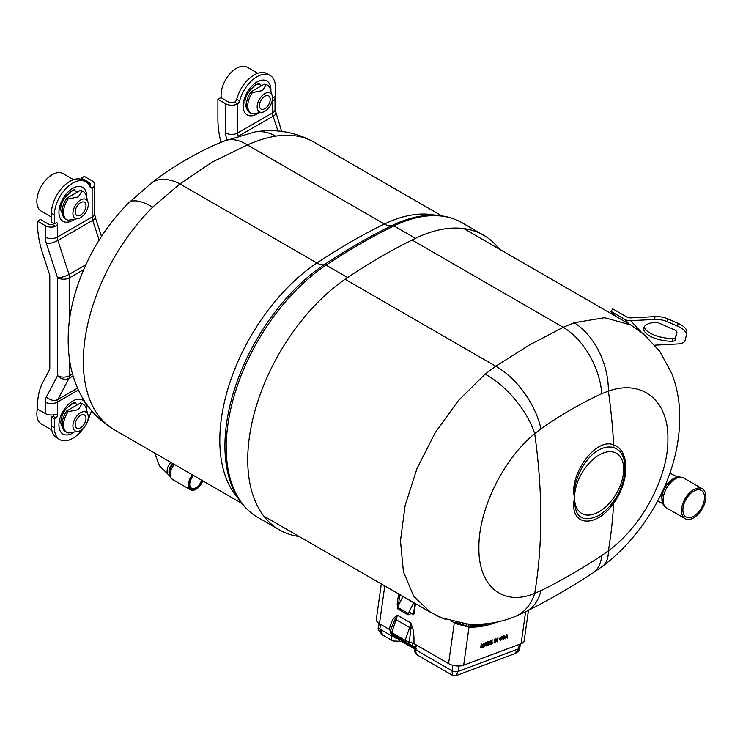 <?xml version="1.0" encoding="UTF-8"?>
<svg xmlns="http://www.w3.org/2000/svg" width="743" height="743" viewBox="0 0 743 743"><rect width="100%" height="100%" fill="white"/><g stroke="black" fill="none" stroke-linecap="round" stroke-linejoin="round"><path stroke-width="1.11" d="M254.979 131.957L224.154 141.096A51.936 30.352 66.9 0 1 247.382 144.95L212.21 162.067L179.936 183.883A51.936 29.33 -126.8 0 0 151.693 182.917L151.693 182.917A51.936 29.33 -126.8 0 0 151.683 182.927M499.277 249.063A153.086 88.389 120 0 0 483.628 235.234A153.086 88.389 120 0 0 415.486 238.345A619.207 357.504 120 0 0 381.531 256.419A619.207 357.504 120 0 0 347.585 277.538A153.086 88.389 120 0 0 254.44 412.625A153.086 88.389 120 0 0 279.433 529.889A153.086 88.389 120 0 0 299.243 536.52M275.634 136.155A148.916 85.974 120 0 1 314.196 142.219C295.63 131.975 275.894 128.548 254.979 131.948L254.979 131.948A51.936 38.413 81 0 1 275.634 136.155C266.672 137.594 257.254 140.52 247.382 144.95L384.391 224.052A148.916 85.974 -60 0 1 435.695 215.312M415.486 238.345L393.985 225.928A4.69 2.907 -116 0 0 392.035 225.547A152.241 87.897 -60 0 1 412.216 217.968C431.07 213.111 447.704 214.727 462.127 222.816A153.086 88.389 120 0 0 393.985 225.928A619.207 357.504 120 0 0 360.03 244.01A619.207 357.504 120 0 0 326.084 265.13A4.69 2.489 -123.7 0 0 324.227 264.694A18.408 9.77 56.3 0 1 316.955 262.985L179.936 183.883L152.724 207.121A51.936 17.962 -134.9 0 0 128.595 202.96L151.693 182.917C170.37 167.807 200.173 150.374 224.154 141.096M51.443 425.99L54.388 427.68A26.051 15.046 120 0 0 59.784 439.615L56.84 437.915A26.051 15.046 120 0 1 51.443 425.99L51.443 417.111L54.388 418.801L55.92 417.919A2.173 1.254 120 0 0 57.452 415.263A2.173 1.254 120 0 0 57.322 414.613L56.997 414.26M69.601 360.364L69.601 375.661A8.684 5.015 60 0 1 69.025 378.326L57.898 399.455A8.684 5.015 -120 0 0 57.322 402.121L57.322 414.613L55.753 414.278A8.498 4.904 180 0 1 45.304 413.563L45.304 402.121A17.182 9.919 60 0 1 46.447 396.855L57.582 375.661L57.582 277.771L46.447 243.704A17.182 9.919 60 0 1 45.304 237.119L45.304 225.686A8.498 4.904 0 0 0 55.753 226.392L57.322 224.627L57.322 237.119A8.498 4.904 180 0 1 45.304 237.119M89.764 186.214L92.123 187.821A3.269 1.885 -60 0 1 90.711 187.868A3.269 1.885 -60 0 1 90.172 187.19A26.051 15.046 120 0 0 85.835 181.756L82.891 180.057A26.051 15.046 120 0 0 62.821 187.041A26.051 15.046 120 0 0 51.443 213.26L51.443 222.138L54.388 223.829L55.92 222.946A2.173 1.254 -60 0 1 57.007 222.835A2.173 1.254 -60 0 1 57.452 223.829A2.173 1.254 -60 0 1 57.322 224.627M54.388 222.937L52.642 224.6A4.347 2.508 180 0 1 48.239 223.987L40.447 219.482L37.512 221.182L37.512 223.578A78.164 45.128 -120 0 0 42.685 253.539L49.79 275.226L49.79 369.197L42.685 382.682A78.164 45.128 -120 0 0 37.512 406.662L37.512 409.059L45.304 413.563M51.443 417.111L52.985 416.219A2.173 1.254 120 0 0 54.258 414.696M54.388 427.68L54.388 418.801M59.784 439.615A26.051 15.046 120 0 0 83.829 427.727M87.572 421.253A26.051 15.046 120 0 0 90.172 414.13A3.269 1.885 -60 0 1 92.067 411.278M81.386 179.369L81.386 178.088L84.331 176.397L92.123 180.893A8.498 4.904 0 0 1 94.612 184.366L94.612 213.557A8.498 4.904 180 0 1 92.123 217.03L92.123 187.821M89.188 185.128L89.188 182.592L81.386 178.088M92.346 187.7A8.498 4.904 0 0 0 94.612 184.366M85.835 181.756A26.051 15.046 120 0 0 65.755 188.731A26.051 15.046 120 0 0 54.388 214.959L54.388 223.829M89.188 182.592A4.347 2.508 180 0 1 90.46 184.366A4.347 2.508 180 0 1 89.597 185.861M37.512 221.182L45.304 225.686M272.393 99.636A2.173 1.254 120 0 0 272.384 99.738A2.173 1.254 120 0 0 272.523 100.389L272.83 100.732M277.947 131.028L273.09 116.205A8.684 5.015 60 0 1 272.523 112.88L272.523 100.389L273.758 100.537A8.498 4.904 0 0 0 275.003 97.974A8.498 4.904 0 0 0 274.687 96.636M226.959 139.925L226.838 139.554A17.182 9.919 60 0 1 225.705 132.969L225.705 103.779A8.498 4.904 0 0 0 237.491 103.899L234.779 102.07A3.269 1.885 120 0 0 236.729 99.181A26.051 15.046 120 0 1 267.127 73.696L270.062 75.396A26.051 15.046 120 0 1 275.458 87.321L275.458 96.2L273.926 97.082A2.173 1.254 120 0 0 272.44 99.265M270.062 75.396A26.051 15.046 120 0 0 239.673 100.872A3.269 1.885 -60 0 1 237.714 103.76L237.491 103.899M225.705 103.779L217.903 99.274L220.838 97.574L228.64 102.079A4.347 2.508 180 0 0 234.547 102.2M217.903 99.274L217.903 119.428A78.164 45.128 -120 0 0 221.042 142.433M196.106 489.219A10.671 6.167 -60 0 1 195.92 489.331A10.671 6.167 -60 0 1 194.61 489.953A10.671 6.167 -60 0 1 190.579 489.851A10.671 6.167 -60 0 1 192.456 474.861M193.096 475.232A10.151 5.86 120 0 0 189.177 486.108A10.151 5.86 120 0 0 195.037 489.711A10.151 5.86 120 0 0 196.291 489.117A10.151 5.86 120 0 0 202.718 480.786M202.263 480.526A9.287 5.359 -60 0 1 195.149 488.95A9.287 5.359 -60 0 1 189.725 484.612A9.287 5.359 -60 0 1 193.561 475.501M189.725 484.399A8.758 5.062 120 0 0 191.536 488.197A8.758 5.062 120 0 0 194.842 488.281A8.758 5.062 120 0 0 201.613 480.145M485.114 374.138A60.202 29.033 50.2 0 1 534.691 433.68A559.563 323.066 -120 0 1 534.691 593.378A60.202 41.534 -111.7 0 1 515.029 616.532L515.029 616.532C499.621 622.792 483.637 625.253 467.096 623.925L442.243 618L430.671 612.408L413.74 596.313L403.421 571.841L400.468 540.83L405.102 505.584L416.953 468.675L435.184 432.723L458.477 400.421L485.114 374.138L495.748 366.215L529.257 345.105L563.194 327.273L574.125 322.75L604.672 317.716L630.714 324.951L643.633 333.978L659.812 351.42L671.718 373.395C675.842 384.01 678.368 395.072 679.306 406.597C684.154 474.359 642.695 536.66 602.452 566.305L602.452 566.305A60.202 26.813 53.3 0 0 608.378 550.832C642.101 526.425 668.524 476.486 667.901 438.769C668.533 400.273 641.98 379.097 608.378 391.134L601.793 393.669C581.184 403.152 560.909 414.863 540.941 428.795L534.691 433.68C503.085 459.313 478.316 510.209 478.901 547.897C478.306 586.413 503.197 606.632 534.691 593.378L540.941 590.657C560.909 580.803 581.184 569.092 601.793 555.523L608.378 550.832A559.563 323.066 60 0 0 613.662 503.215C595.366 529.397 568.479 526.202 574.553 497.55C574.135 516.97 582.085 523.016 598.421 515.688C603.622 512.651 608.424 508.212 612.826 502.389C629.033 481.288 629.07 450.973 612.826 447.407C608.424 446.339 603.622 447.286 598.421 450.23C583.84 458.19 572.379 482.337 574.553 497.55C568.479 475.789 595.366 437.07 613.662 444.853C629.906 450.323 629.888 481.009 613.662 503.215A10.839 0.817 -144.2 0 1 612.826 502.389M612.826 447.407A10.839 8.535 108.8 0 1 613.662 444.853A559.563 323.066 60 0 0 608.378 391.134A60.202 39.314 -108.6 0 0 574.125 322.75M676.344 331.146A6.771 2.786 -170.7 0 0 674.152 329.716L659.171 323.131A4.347 1.783 -170.7 0 0 654.527 322.397A21.816 8.981 -170.7 0 0 643.717 328.192A21.816 8.981 -170.7 0 0 672.136 341.269A4.347 1.783 -170.7 0 0 675.034 340.136L676.901 332.66A6.771 2.786 -170.7 0 0 676.919 332.567A6.771 2.786 -170.7 0 0 676.344 331.146M686.755 332.688A21.398 8.805 -170.7 0 0 686.82 332.4A21.398 8.805 -170.7 0 0 685.009 327.895A21.398 8.805 -170.7 0 0 678.08 323.381L667.883 318.905A13.03 5.359 -170.7 0 0 655.066 316.611L631.104 317.883A10.421 8.377 137 0 1 626.609 316.871L612.752 308.874L610.941 311.382L624.798 319.388A13.55 10.894 -43 0 0 630.64 320.688L654.602 319.425A13.03 5.359 9.3 0 1 667.418 321.71L677.616 326.196A21.398 8.805 9.3 0 1 684.544 330.709A21.398 8.805 9.3 0 1 686.356 335.214A21.398 8.805 9.3 0 1 686.3 335.502L685.027 340.591A13.03 5.359 9.3 0 1 677.495 343.963L654.917 345.151M615.297 316.054L610.941 311.382M676.845 331.917L675.498 337.322A4.347 1.783 9.3 0 1 672.601 338.464A21.816 8.981 9.3 0 1 644.218 326.827M445.744 619.309A6.511 1.012 -156.4 0 1 437.729 616.068M499.556 639.454L500.29 637.104L500.531 640.206L502.194 636.398L501.887 638.581L500.494 640.68L499.556 639.454M501.915 636.5L501.887 638.581M494.559 639.249L494.021 643.048L494.559 639.249M494.699 639.194L494.448 642.89M487.9 642.156L487.492 645.073L488.866 644.311L489.331 642.974L489.005 641.813L487.9 642.156M488.978 641.813L487.659 642.008L487.529 644.831M489.256 641.311L489.507 642.686L487.036 645.426M489.498 641.45L489.758 642.825L488.086 645.268L487.009 645.676L487.538 641.878L489.368 641.367M483.164 647.107L483.619 643.893L482.365 647.413L481.919 647.58L481.566 644.664L480.684 648.035L481.223 644.237L481.863 643.995L482.226 646.912L483.489 643.382L484.13 643.15L483.164 647.107M483.182 645.11L483.619 643.893M481.64 644.079L482.161 646.41M394.598 617.303L397.273 615.13L395.239 619.095A4.235 1.077 19.3 0 0 396.14 619.718L391.654 632.553A4.235 1.077 -160.7 0 1 390.335 631.169L391.784 627.018L390.474 631.002L389.248 629.349C390.864 623.145 392.648 619.133 394.598 617.303A4.347 3.13 -131.3 0 1 395.239 619.095L391.784 627.018M397.273 615.13A17.368 10.03 -60 0 1 396.14 619.718L409.662 627.519A17.368 10.03 120 0 0 410.795 622.931L412.504 627.64L410.925 628.151L410.795 622.931L397.273 615.13M405.176 640.355L409.662 627.519A4.235 1.077 19.3 0 0 410.925 628.151L409.374 641.915A4.235 1.077 -160.7 0 1 405.176 640.355L391.654 632.553M409.374 641.915L413.925 643.596L448.577 663.601A10.764 5.043 8 0 0 463.678 665.189L521.131 643.717A10.764 5.043 8 0 0 524.177 640.819L528.449 610.356M412.504 627.64C413.693 631.281 414.157 636.593 413.925 643.596M381.298 583.896L376.311 619.411A10.764 5.043 8 0 0 379.478 623.702L389.248 629.349M408.975 612.018L412.755 614.201A1.635 1.096 -110.5 0 0 413.526 614.303A1.635 1.096 -110.5 0 0 414.111 613.439L415.467 603.743L398.573 593.982L397.208 603.678A1.635 1.096 -110.5 0 0 398.164 605.777L398.22 605.805M399.836 594.716L398.657 603.14A1.635 1.096 -110.5 0 0 398.907 604.458M497.671 621.9A132.421 76.455 -60 0 1 469.019 627.148L460.242 624.817A10.764 5.043 -172 0 1 454.307 622.764L451.317 621.046M492.024 643.382L490.064 644.292M492.07 641.701L490.454 642.491L490.556 643.698M492.414 640.048L490.686 640.884L490.798 641.943M490.027 644.543L490.566 640.745L492.693 639.946L490.928 641.023L490.761 642.193L492.293 642.036L490.705 642.63L490.519 643.949L492.237 643.717L490.027 644.543M498.005 637.958L497.476 641.757L497.021 641.933L495.971 639.639L495.144 642.63L495.683 638.831L497.178 640.958L498.005 637.958M497.726 638.07L497.476 641.757M495.73 639.491L495.182 642.389M495.98 638.72L496.974 640.512M504.72 638.033L503.466 639.565L502.389 638.683L503.503 639.138L504.293 638.218L502.714 637.141L503.912 635.711L504.868 636.407L503.865 636.138L503.141 636.946L504.72 638.033L503.466 639.565M484.25 646.698L486.015 642.444L486.684 645.797L486.228 645.964L486.052 644.924L484.761 645.407L484.25 646.698M505.184 638.878L506.949 634.615L507.618 637.968L507.163 638.135L506.986 637.095L505.695 637.578L505.184 638.878M460.242 624.817L455.747 622.225L467.551 626.303A132.421 76.455 120 0 0 489.2 623.414M455.747 622.225L455.58 623.414M485.16 643.605L484.705 644.775L485.987 644.534L485.467 642.825L484.947 644.915M485.058 644.645L485.736 644.395M485.838 644.998L484.52 645.258L483.916 646.596M485.811 642.519L486.191 645.741M506.094 635.785L505.639 636.955L506.67 636.565L506.401 635.005L506.094 635.785M506.772 637.178L505.454 637.438L504.85 638.776M506.745 634.698L507.125 637.921M662.765 503.243L662.162 502.482L661.623 493.083M665.041 485.55L676.966 477.257M662.041 500.754C662.273 503.54 663.815 505.955 666.647 507.998A17.238 9.956 120 0 1 665.533 490.213A17.238 9.956 120 0 1 683.885 478.139C680.709 476.7 677.848 476.579 675.313 477.758A16.29 9.408 120 0 0 673.901 478.399A16.29 9.408 120 0 0 664.196 489.293A16.29 9.408 120 0 0 662.041 500.754A16.29 9.408 120 0 0 662.087 501.07M683.959 500.847A17.238 9.956 120 0 0 685.074 518.633A17.238 9.956 120 0 0 703.426 506.55A17.238 9.956 120 0 0 702.311 488.773A17.238 9.956 120 0 0 683.959 500.847M702.33 506.234A15.297 8.832 120 0 0 701.336 490.454A15.297 8.832 120 0 0 685.055 501.172A15.297 8.832 120 0 0 686.04 516.942A15.297 8.832 120 0 0 702.33 506.234M411.139 613.672L408.046 614.823L408.241 613.458L397.477 607.245L402.966 596.527M408.241 613.458L413.73 602.74M409.607 641.971L409.504 642.649L407.043 641.228M409.504 642.649L409.569 641.961M415.003 603.474L413.619 613.328M398.842 608.034L397.291 608.61L397.477 607.245M408.046 614.823L397.291 608.61M470.57 626.34A133.536 77.096 120 0 0 483.052 624.064M514.397 653.821L518.623 648.815A4.309 2.015 8 0 0 519.84 647.655L519.84 647.655C519.766 650.171 517.955 652.224 514.397 653.821L456.128 675.601L458.097 671.431L518.623 648.815L519.236 644.422M456.128 675.601L452.441 675.294L452.05 670.799A4.309 2.015 8 0 0 458.097 671.431L458.858 666.007M475.436 624.891A2.173 1.449 -110.5 0 0 475.111 624.324M480.433 624.222L480.359 624.742L480.944 624.454A2.173 1.04 -109.5 0 1 480.823 624.204M467.681 623.981L468.619 624.519A4.347 2.034 8 0 0 474.712 625.16L475.984 624.687M468.684 624.055L468.619 624.519A6.529 3.771 120 0 1 468.164 626.321M474.833 624.324L474.712 625.16A6.529 4.365 69.5 0 0 474.647 625.847M379.116 623.488L378.568 627.38C377.388 628.829 378.819 631.401 382.859 635.126L379.84 629.098L391.357 635.748L391.617 633.863L393.576 635.822L392.88 636.38L391.617 633.863L416.21 648.063L414.947 649.215M393.576 635.822L413.498 647.562L414.575 649.438C414.418 651.825 415.439 653.747 417.65 655.205L452.441 675.294M396.27 637.615A2.173 0.882 -95.6 0 0 396.01 638.283L392.88 636.38A4.347 2.034 -172 0 1 391.357 635.748A8.684 5.015 -60 0 0 393.066 641.014L398.75 641.218A4.347 2.907 69.5 0 1 398.573 641.283M397.589 638.144L396.01 638.283M397.746 638.46A4.347 2.508 120 0 0 399.065 639.231M413.201 646.939L416.21 648.063L415.941 649.949A8.684 5.015 120 0 0 417.65 655.205M414.39 647.831A2.173 2.006 -108.2 0 1 414.947 649.122A4.347 2.034 8 0 0 415.941 649.949L452.05 670.799L452.831 665.282M415.3 644.395L414.91 647.19L416.414 646.633L416.619 645.147M414.91 647.19L412.235 645.648L412.616 642.946M393.186 633.426L393.019 634.559L394.31 634.076M393.019 634.559L390.344 633.017L390.53 631.699M397.124 615.464L396.883 617.21M71.402 403.978A13.03 7.523 -60 0 1 76.38 404.071L77.513 404.721M80.606 427.764A7.606 4.393 -60 0 1 76.798 428.135A7.606 4.393 -60 0 1 75.637 422.043A7.606 4.393 -60 0 1 80.606 415.337A7.606 4.393 -60 0 1 84.405 414.956A7.606 4.393 -60 0 1 85.575 421.058A7.606 4.393 -60 0 1 80.606 427.764M80.606 412.681A10.857 6.269 -60 0 1 87.99 414.882A10.857 6.269 -60 0 1 80.606 430.411A10.857 6.269 -60 0 1 78.526 431.284A10.857 6.269 -60 0 1 73 424.727A10.857 6.269 -60 0 1 80.606 412.681M78.526 431.284L68.133 432.974A16.29 9.408 -60 0 1 66.907 432.454A16.29 9.408 -60 0 1 68.133 411.706L78.386 409.634L81.971 403.709A16.29 9.408 -60 0 1 83.197 404.229A16.29 9.408 -60 0 1 86.142 408.344L87.99 414.882M68.133 411.706L66.777 410.925A16.29 9.408 -60 0 0 65.551 431.674L66.907 432.454M81.971 403.709L80.615 402.929L66.777 410.925M80.615 402.929A16.29 9.408 -60 0 1 81.851 403.449L83.197 404.229M51.815 429.993L41.348 423.956A21.714 12.538 -60 0 1 37.512 408.52M62.263 425.739A13.03 7.523 -60 0 1 60.787 422.368M71.402 191.248A13.03 7.523 -60 0 1 76.38 191.341L77.513 191.991M51.443 217.058L41.348 211.226A21.714 12.538 -60 0 1 38.023 193.83A21.714 12.538 -60 0 1 52.205 174.698A21.714 12.538 -60 0 1 63.062 173.621L73.52 179.667M80.606 215.033A7.606 4.393 -60 0 1 76.798 215.405A7.606 4.393 -60 0 1 75.637 209.312A7.606 4.393 -60 0 1 80.606 202.607A7.606 4.393 -60 0 1 84.405 202.235A7.606 4.393 -60 0 1 85.575 208.328A7.606 4.393 -60 0 1 80.606 215.033M80.606 199.96A10.857 6.269 -60 0 1 87.99 202.161A10.857 6.269 -60 0 1 80.606 217.68A10.857 6.269 -60 0 1 78.526 218.553A10.857 6.269 -60 0 1 73 211.996A10.857 6.269 -60 0 1 80.606 199.96M78.526 218.553L68.133 220.244A16.29 9.408 -60 0 1 66.907 219.724A16.29 9.408 -60 0 1 68.133 198.975L78.386 196.904L81.971 190.988A16.29 9.408 -60 0 1 83.197 191.508A16.29 9.408 -60 0 1 86.142 195.613L87.99 202.161M68.133 198.975L66.777 198.195A16.29 9.408 -60 0 0 65.551 218.944L66.907 219.724M81.971 190.988L80.615 190.208L66.777 198.195M80.615 190.208A16.29 9.408 -60 0 1 81.851 190.728L83.197 191.508M62.263 213.009A13.03 7.523 -60 0 1 60.787 209.637M255.629 84.888A13.03 7.523 -60 0 1 260.607 84.981L261.74 85.631M221.312 97.853A21.714 12.538 -60 0 1 236.432 68.337A21.714 12.538 -60 0 1 247.289 67.26L257.747 73.297M264.833 108.673A7.606 4.393 -60 0 1 261.025 109.045A7.606 4.393 -60 0 1 259.864 102.952A7.606 4.393 -60 0 1 264.833 96.246A7.606 4.393 -60 0 1 268.632 95.866A7.606 4.393 -60 0 1 269.802 101.967A7.606 4.393 -60 0 1 264.833 108.673M264.833 93.59A10.857 6.269 -60 0 1 272.217 95.791A10.857 6.269 -60 0 1 264.833 111.32A10.857 6.269 -60 0 1 262.753 112.193A10.857 6.269 -60 0 1 257.227 105.636A10.857 6.269 -60 0 1 264.833 93.59M262.753 112.193L252.36 113.883A16.29 9.408 -60 0 1 251.134 113.363A16.29 9.408 -60 0 1 252.36 92.606L262.613 90.544L266.198 84.618A16.29 9.408 -60 0 1 267.424 85.139A16.29 9.408 -60 0 1 270.368 89.253L272.217 95.791M252.36 92.606L251.013 91.826A16.29 9.408 -60 0 0 249.778 112.583L251.134 113.363M266.198 84.618L264.842 83.838L251.013 91.826M264.842 83.838A16.29 9.408 -60 0 1 266.078 84.358L267.424 85.139M246.49 106.648A13.03 7.523 -60 0 1 245.014 103.277M238.215 498.339A148.916 85.974 -60 0 1 316.955 262.985A615.037 355.098 -60 0 1 350.677 242.004A615.037 355.098 -60 0 1 384.391 224.052A18.408 11.424 -116 0 0 392.035 225.547A618.362 357.011 -60 0 0 358.135 243.602A618.362 357.011 -60 0 0 324.227 264.694A152.241 87.897 -60 0 0 228.779 476.681C233.999 495.432 243.713 509.029 257.932 517.481L279.433 529.889M347.585 277.538L326.084 265.13A153.086 88.389 120 0 0 232.94 400.208A153.086 88.389 120 0 0 257.932 517.481M152.724 207.121A148.916 85.974 120 0 0 114.162 429.658C97.881 419.934 85.835 406.449 78.043 389.202C73.956 380.11 71.152 370.553 69.628 360.541C66.433 338.13 68.467 315.078 75.73 291.367C86.262 257.505 103.881 228.027 128.595 202.96M73.854 432.407A19.615 11.321 -60 0 1 58.938 425.052A19.615 11.321 -60 0 1 72.805 401.034A19.615 11.321 -60 0 1 86.671 409.04A19.615 11.321 -60 0 1 86.643 410.117M73.854 219.677A19.615 11.321 -60 0 1 58.938 212.322A19.615 11.321 -60 0 1 72.805 188.304A19.615 11.321 -60 0 1 86.671 196.31A19.615 11.321 -60 0 1 86.643 197.387M52.985 416.219L55.92 417.919M94.612 213.557L95.327 217.504A8.498 2.368 161.9 0 1 92.699 220.355A8.684 5.015 60 0 1 92.123 217.03L57.322 237.119A8.684 5.015 -120 0 0 57.898 240.453A8.498 2.368 161.9 0 1 46.447 243.704M99.153 240.073L92.699 220.355L57.898 240.453L69.025 274.436A8.498 2.368 161.9 0 1 57.573 277.696M51.443 213.26L54.388 214.959M85.844 264.731L69.025 274.436A8.684 5.015 60 0 1 69.601 277.771A8.498 4.904 180 0 1 57.582 277.771M72.517 373.97L69.601 375.661A8.498 4.904 180 0 1 57.582 375.661M83.653 269.653L69.601 277.771L69.601 319.109M73.093 375.977L69.025 378.326A8.498 6.52 -152.2 0 1 57.573 375.717M77.56 388.106L57.898 399.455A8.498 6.52 -152.2 0 1 46.447 396.855M78.396 389.954L57.322 402.121A8.498 4.904 180 0 1 45.304 402.121M52.642 224.6L55.753 226.392M272.384 99.738L273.758 100.537M258.081 113.317A19.615 11.321 -60 0 1 243.165 105.961A19.615 11.321 -60 0 1 257.032 81.944A19.615 11.321 -60 0 1 270.898 89.949A19.615 11.321 -60 0 1 270.87 91.027M236.729 99.181L239.673 100.872M225.705 132.969A8.498 4.904 0 0 0 237.714 132.969A8.684 5.015 -120 0 0 238.169 135.913M237.714 103.76L237.714 132.969L272.523 112.88A8.498 4.904 0 0 0 275.003 109.407L281.634 131.4M226.838 139.554A8.498 2.368 -18.1 0 0 227.943 139.535M239.822 135.412L273.09 116.205A8.498 2.368 -18.1 0 0 275.727 113.354M170.816 462.369A8.73 5.043 120 0 0 168.884 475.083L169.655 475.52M169.478 474.731A8.73 5.043 -60 0 1 172.71 463.465M173.175 463.734A9.12 5.266 120 0 0 169.358 472.724A9.12 5.266 120 0 0 169.367 472.966M190.579 489.851L172.525 479.43A10.671 6.167 -60 0 1 174.401 464.44M172.525 479.43L170.101 476.755L169.358 473.207A9.715 5.61 -60 0 1 173.277 463.79M540.941 428.795A60.202 32.441 -124.4 0 0 495.748 366.215L345.096 279.238M599.118 511.732A34.735 20.052 120 0 0 623.683 469.186A34.735 20.052 120 0 0 599.118 455.004A34.735 20.052 120 0 0 574.553 497.55A34.735 20.052 120 0 0 599.118 511.732M515.029 616.532L526.081 611.545C548.176 600.437 570.383 587.62 592.7 573.104L592.7 573.104A60.202 31.466 -123 0 0 601.793 555.523M526.081 611.545A60.202 37.828 -116.7 0 0 540.941 590.657M601.793 393.669A60.202 36.862 -115.3 0 0 563.194 327.273L412.068 240.017M641.209 332.019L630.64 320.688M629.154 324.05L624.798 319.388M654.602 319.425L655.066 316.611M667.883 318.905L667.418 321.71M678.08 323.381L677.616 326.196M672.601 338.464L672.136 341.269M675.498 337.322L675.034 340.136M525.607 611.786L521.131 643.717M384.781 585.911L379.478 623.702M414.046 613.718L412.755 614.201M398.657 603.14L397.208 603.678M454.307 622.764L448.577 663.601M469.019 627.148L463.678 665.189M378.568 627.38A4.309 2.015 8 0 0 379.84 629.098L380.509 624.306M399.818 639.658A4.347 2.907 69.5 0 1 398.387 641.358M400.078 639.807A4.347 2.907 69.5 0 1 398.75 641.218L401.935 641.636L414.51 648.899M401.118 640.41A4.347 2.508 120 0 0 401.935 641.636M462.127 222.816L483.628 235.234M114.162 429.658L241.754 503.327M314.196 142.219L441.788 215.879M74.997 402.947C76.12 401.22 73.362 402.929 66.721 408.083C63.183 412.207 61.195 416.999 60.787 422.479L61.697 425.99M60.787 209.749C59.644 198.669 75.944 186.874 74.997 190.217M95.327 217.504L101.512 236.395M245.924 106.899L245.014 103.388C243.871 92.299 260.171 80.513 259.223 83.857M275.003 97.974L275.003 109.407M154.609 453.007L159.522 465.87L168.884 475.083M169.358 472.724L169.358 473.207M592.7 573.104L602.452 566.305M430.671 612.408L263.793 516.06M630.696 324.942L463.827 228.603M475.845 625.652L476.031 624.324M462.276 625.132L462.527 623.386M466.511 626.2L466.836 623.897M459.926 624.25L460.103 623.005M686.82 332.4L686.356 335.214M657.629 500.996L662.867 503.643M666.647 507.998L685.074 518.633M669.88 473.152L677.709 477.108M683.885 478.139L702.311 488.773M520.351 644.014L519.84 647.655M382.859 635.126L393.066 641.014"/></g></svg>
